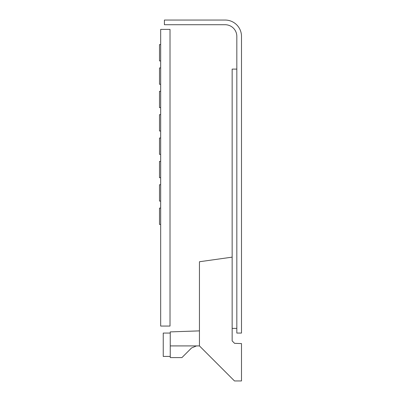 <?xml version="1.0" encoding="UTF-8"?>
<svg xmlns="http://www.w3.org/2000/svg" width="401" height="401" viewBox="0 0 401 401"><rect width="100%" height="100%" fill="white"/><g stroke="black" fill="none" stroke-linecap="round" stroke-linejoin="round"><path stroke-width="0.6" d="M160.671 326.058L170.014 326.058L170.014 29.393L160.671 29.393L160.671 326.058M236.826 36.401L236.826 333.066L241.497 333.066L241.497 36.401A16.351 16.351 0 0 0 225.146 20.05L164.41 20.05L164.41 24.722L225.146 24.722A11.679 11.679 0 0 1 236.826 36.401M236.826 69.102L232.154 69.102L232.154 257.146L199.447 261.743L199.447 345.913L234.49 380.95L241.497 380.95L241.497 343.577L234.57 343.331L232.154 340.915L232.154 257.146M236.826 328.394L232.154 328.394M170.25 356.424L163.242 356.424L163.242 333.066L170.25 333.066M191.558 347.963L196.51 345.913L191.558 347.963L196.51 345.913L191.558 347.963L196.51 345.913L191.558 347.963L181.929 357.592L170.25 357.592L170.25 345.913L199.447 345.913M199.447 330.875L170.25 331.898L170.25 345.913M160.671 138.014L159.503 138.014L159.503 154.365L160.671 154.365M160.671 161.372L159.503 161.372L159.503 177.723L160.671 177.723M160.671 184.731L159.503 184.731L159.503 201.086L160.671 201.086M160.671 114.656L159.503 114.656L159.503 131.007L160.671 131.007M160.671 91.298L159.503 91.298L159.503 107.648L160.671 107.648M160.671 67.934L159.503 67.934L159.503 84.29L160.671 84.29M160.671 208.094L159.503 208.094L159.503 224.445L160.671 224.445M160.671 44.576L159.503 44.576L159.503 60.927L160.671 60.927"/></g></svg>
